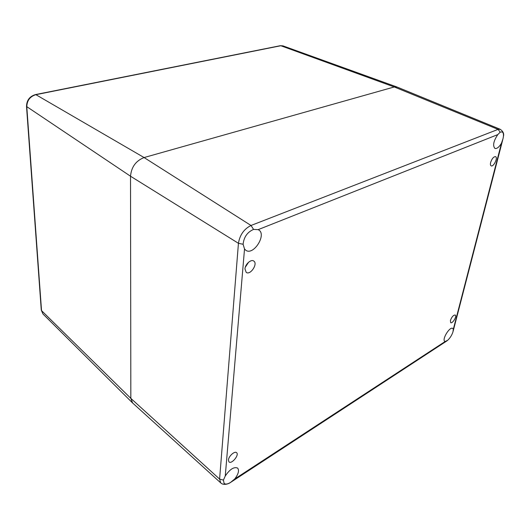 <?xml version="1.0" encoding="UTF-8"?>
<svg xmlns="http://www.w3.org/2000/svg" width="530" height="530" viewBox="0 0 530 530"><rect width="100%" height="100%" fill="white"/><g stroke="black" fill="none" stroke-linecap="round" stroke-linejoin="round"><path stroke-width="0.79" d="M503.44 136.343C504.169 133.646 503.089 131.294 500.207 129.287L397.056 87.039L394.267 86.96L144.087 157.549C135.885 160.789 131.361 167.016 130.519 176.225L130.837 398.368L132.626 402.992L220.725 482.883C223.985 486.063 229.821 483.208 230.523 482.452L230.391 482.512M248.616 262.204L245.297 267.233M490.641 162.438C491.986 158.583 493.615 156.648 495.543 156.635C498.2 157.489 493.596 167.155 491.164 165.864C490.389 165.439 490.217 164.293 490.641 162.438M244.959 268.915C245.185 264.238 251.054 258.971 253.711 261.018C258.249 263.602 250.379 275.554 246.211 272.4L244.959 268.915M228.423 460.06C228.569 456.237 234.777 450.679 236.605 452.7C239.534 454.925 231.524 464.585 228.96 461.895L228.423 460.06M450.401 320.471C451.779 316.86 453.382 315.045 455.224 315.032C457.244 315.966 452.494 323.976 450.685 322.677L450.401 320.471M445.094 341.545L444.882 341.446C441.497 339.843 449.745 326.188 452.746 328.428L453.335 329.216L452.938 331.979C451.845 335.205 450.116 337.961 447.751 340.233L445.094 341.545L234.744 478.974L230.722 482.3C227.754 484.182 225.548 484.552 224.11 483.42L223.415 480.094L225.257 476.019C229.828 469.242 233.962 466.599 237.652 468.089C239.381 470.468 238.414 474.092 234.744 478.974M258.13 229.649L258.673 229.927C267.001 234.419 253.552 255.864 245.874 250.319L244.522 248.981L243.104 244.27C243.886 237.042 247.377 232.087 253.578 229.41L258.13 229.649L497.802 134.6L500.221 132.149L502.082 131.884C503.566 132.712 503.871 135.011 502.996 138.774L501.473 143.213C499.101 147.135 496.928 148.884 494.947 148.453C492.549 145.684 493.496 141.066 497.802 134.6M26.52 106.464L41.28 310.143L42.99 313.998L132.46 402.833L130.837 398.368L130.519 176.225C131.361 167.016 135.885 160.789 144.087 157.549L394.267 86.96L396.91 86.98L282.96 45.871L280.363 45.693L282.96 45.871M446.77 340.989L230.616 482.393M225.257 476.019L244.522 248.981M243.104 244.27L238.44 243.31L219.599 479.08L220.725 482.883M223.415 480.094L219.599 479.08L130.837 398.368L41.532 310.62L26.791 106.848C26.957 100.548 29.991 96.493 35.894 94.678L35.483 94.585C29.627 96.347 26.639 100.316 26.52 106.484L130.519 176.225L238.44 243.31C239.812 234.956 243.999 229.006 251.015 225.475L498.074 129.386L500.221 132.149M501.473 143.213L453.335 329.216M253.578 229.41L251.015 225.475L144.087 157.549L35.894 94.678L280.834 45.739L394.267 86.96L498.074 129.386L500.207 129.287M502.804 139.516L453.17 331.111M447.287 340.618L446.644 341.088M280.363 45.693L35.483 94.585M42.99 313.998L41.28 310.143"/></g></svg>

